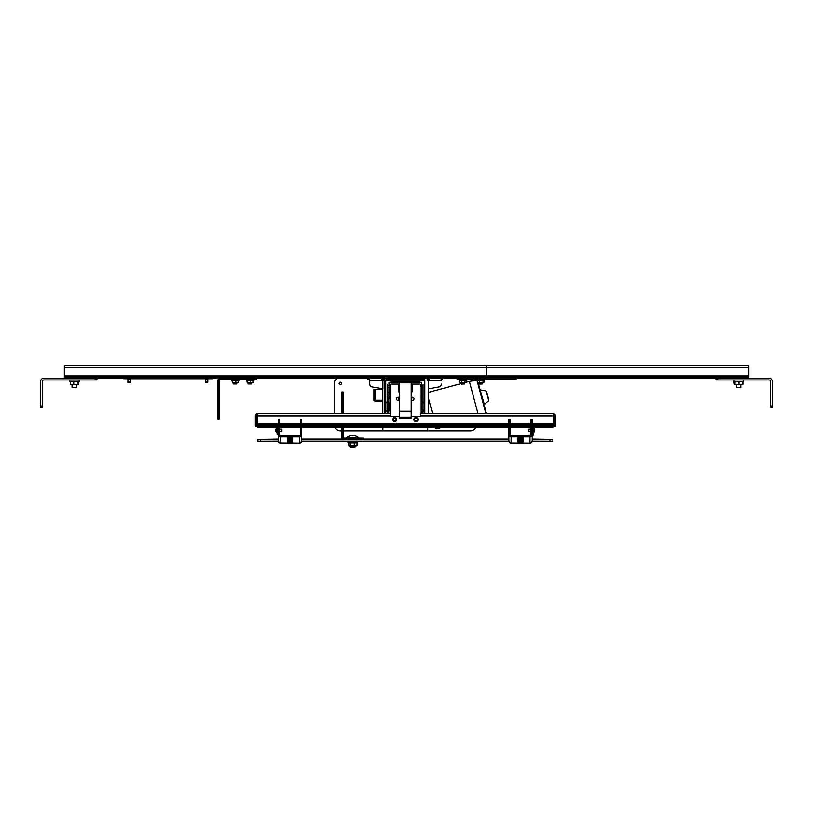 <?xml version="1.0" encoding="UTF-8"?>
<svg xmlns="http://www.w3.org/2000/svg" width="813" height="813" viewBox="0 0 813 813"><rect width="100%" height="100%" fill="white"/><g stroke="black" fill="none" stroke-linecap="round" stroke-linejoin="round"><path stroke-width="1.22" d="M390.525 385.921A1.209 1.209 0 0 0 388.756 385.443M388.756 387.455A1.209 1.209 0 0 0 390.525 386.968M421.876 384.051A1.209 1.209 0 0 0 420.575 385.22A1.209 1.209 0 0 0 421.876 386.47M390.525 391.439A3.547 3.547 0 0 0 388.756 392.079M387.567 393.512A3.547 3.547 0 0 0 387.567 396.449M388.756 397.882A3.547 3.547 0 0 0 390.525 398.522M411.663 400.311A6.504 6.504 0 0 0 411.663 397.425M398.97 397.425A6.504 6.504 0 0 0 398.97 400.311M378.197 387.974L378.197 389.407M385.799 402.12L387.567 402.12M388.756 402.12L388.756 402.72M388.756 410.992L388.756 411.591M387.567 411.591L385.799 411.591M427.709 427.262L427.709 430.809L382.933 430.809L382.933 427.262M424.833 411.591L423.065 411.591M421.876 411.591L421.876 410.992M421.876 402.72L421.876 402.12M423.065 402.12L424.833 402.12M427.709 379L427.709 378.167M387.567 402.72L385.89 402.72L385.89 410.992L387.567 410.992M423.065 410.992L424.752 410.992L424.752 402.72L423.065 402.72M369.824 379.346L368.137 379.346L368.137 378.167M442.496 378.167L442.496 379.346L441.398 379.346M338.919 383.492A1.331 1.331 0 0 0 340.911 384.64A1.331 1.331 0 0 0 340.911 382.334A1.331 1.331 0 0 0 338.919 383.492M337.669 378.167A5.915 5.915 0 0 0 334.336 383.492L334.336 413.654M334.834 427.262A5.915 5.915 0 0 0 340.251 430.809L342.029 430.809M343.208 430.809L382.842 430.809L382.933 428.918M427.709 428.918L427.79 430.809L470.381 430.809A5.915 5.915 0 0 0 475.808 427.262M475.453 380.443A5.915 5.915 0 0 0 474.294 379.051M442.587 378.167L442.587 379.468L441.479 379.468M369.824 379.468L368.055 379.468L368.055 378.167M421.876 385.911L420.575 385.301M486.459 413.654L478.135 382.608M487.78 395.748L486.154 390.962L488.755 400.697L487.78 395.748M390.525 396.429A1.484 1.484 0 0 1 390.525 393.533M390.525 396.734A1.778 1.778 0 0 1 390.525 393.228M388.756 392.455A3.252 3.252 0 0 1 390.525 391.744M390.525 398.228A3.252 3.252 0 0 1 388.756 397.506M387.567 395.342A3.252 3.252 0 0 1 387.567 394.62M476.814 380.24L469.365 381.388L478.014 413.654M428.39 398.004L432.577 413.654M436.225 427.262L436.622 428.746L442.15 427.262M373.97 392.303L373.97 389.407L382.842 389.407M382.842 400.23L373.97 400.169L373.97 389.407M374.559 400.169L382.842 400.646M375.027 400.646L375.027 401.236L382.842 401.236M373.97 400.169L375.027 401.236M385.21 378.167A0.589 0.589 0 0 0 384.61 378.756L384.61 413.654M426.022 378.167L426.022 378.756A0.589 0.589 0 0 0 425.433 378.167M424.833 413.654L424.833 380.24A0.884 0.884 0 0 0 423.949 379.346L386.683 379.346A0.884 0.884 0 0 0 385.799 380.24L385.799 413.654M423.065 413.329L423.065 384.407M421.876 413.654L421.581 382.303L389.051 382.303L388.756 413.654M387.567 384.407L387.567 413.329M419.782 381.124L390.86 381.124M418.095 384.082L411.236 384.082M399.407 384.082L392.537 384.082M412.12 385.565L411.236 385.565M399.407 385.565L398.512 385.565M390.525 388.147L390.525 413.065M420.108 413.065L420.108 388.147M411.236 391.775L412.12 391.775L412.12 384.671A0.589 0.589 0 0 1 412.709 384.082L419.518 384.082A0.589 0.589 0 0 1 420.108 384.671L420.108 416.612M390.525 416.612L390.525 384.671A0.589 0.589 0 0 1 391.124 384.082L397.923 384.082A0.589 0.589 0 0 1 398.512 384.671L398.512 391.775L399.407 391.775M411.236 399.986A1.626 1.626 0 0 0 414.041 398.868A1.626 1.626 0 0 0 411.236 397.75M417.445 419.569A1.484 1.484 0 0 0 415.23 418.289A1.484 1.484 0 0 0 415.23 420.849A1.484 1.484 0 0 0 417.445 419.569M396.144 419.569A1.484 1.484 0 0 0 393.929 418.289A1.484 1.484 0 0 0 393.929 420.849A1.484 1.484 0 0 0 396.144 419.569M399.407 397.75A1.626 1.626 0 0 0 397.079 397.709A1.626 1.626 0 0 0 397.079 400.026A1.626 1.626 0 0 0 399.407 399.986M278.646 441.347L264.093 441.307L278.605 441.266M287.609 441.266L292.629 441.266M301.633 441.266L346.023 441.307L301.593 441.347M292.629 441.347L287.609 441.347M532.027 441.266L546.539 441.307L531.987 441.347M523.023 441.347L518.003 441.347M509.04 441.347L464.619 441.307L508.999 441.266M518.003 441.266L523.023 441.266M356.673 441.266L390.382 441.307L357.435 441.347M422.77 441.266L460.768 441.307L422.77 441.347M532.068 441.144L552.901 441.195L552.901 439.427L532.2 439.071M552.911 441.408L552.901 439.63L552.911 441.408L531.926 441.469M508.836 439.071L301.806 439.071M278.442 439.071L257.731 439.427L257.731 441.195L278.564 441.144M287.609 441.144L292.629 441.144M301.674 441.144L508.958 441.144M518.003 441.144L523.023 441.144M278.707 441.469L257.731 441.418L257.731 439.64M523.023 441.469L518.003 441.469M509.101 441.469L357.435 441.469M347.974 441.469L301.532 441.469M292.629 441.469L287.609 441.469M343.056 439.376A2.246 2.246 180 0 1 342.029 437.485L342.029 437.038A2.246 2.246 0 0 0 344.275 439.284L363.259 439.305L363.259 438.126L344.275 438.105A1.067 1.067 180 0 1 343.208 437.038L343.208 427.262M342.029 427.262L342.029 437.038M343.208 413.654L343.208 391.957L342.029 391.957L342.029 413.654M343.208 391.957L342.029 391.957M420.108 413.654L420.402 416.612L411.236 416.612M399.407 416.612L390.23 416.612L390.525 413.654M396.744 419.569A2.073 2.073 0 0 0 393.634 417.78A2.073 2.073 0 0 0 393.634 421.368A2.073 2.073 0 0 0 396.744 419.569M418.034 419.569A2.073 2.073 0 0 0 414.925 417.78A2.073 2.073 0 0 0 414.925 421.368A2.073 2.073 0 0 0 418.034 419.569M390.23 413.654L257.436 413.654L257.436 424.894L258.92 424.894L258.92 426.083L257.436 426.083L257.436 424.894M553.196 424.894L553.196 426.083L551.712 426.083L551.712 424.894L553.196 424.894L553.196 413.654L420.402 413.654M551.712 427.262L551.712 426.083L532.2 426.083L553.196 426.083L553.196 427.262L532.2 427.262M531.011 426.083L510.015 426.083L531.011 426.083M508.836 426.083L301.806 426.083L508.836 426.083M300.617 426.083L279.621 426.083L300.617 426.083M278.442 426.083L257.436 426.083L257.436 427.262L258.92 427.262L258.92 426.083L278.442 426.083M551.712 424.894L532.2 424.894M531.011 424.894L510.015 424.894M508.836 424.894L301.806 424.894M300.617 424.894L279.621 424.894M278.442 424.894L258.92 424.894M553.196 413.654A2.246 2.246 0 0 1 555.442 415.9L555.442 426.083L554.263 426.083L554.263 415.9A1.067 1.067 0 0 0 553.196 414.843M257.436 414.843A1.067 1.067 0 0 0 256.369 415.9L256.369 426.083L255.191 426.083L255.191 415.9A2.246 2.246 0 0 1 257.436 413.654M531.011 427.262L510.015 427.262M508.836 427.262L301.806 427.262M300.617 427.262L279.621 427.262M278.442 427.262L258.92 427.262M518.003 440.229L523.023 440.229L518.003 440.229M518.003 440.097L523.023 440.097L518.003 440.097M518.003 439.965L523.023 439.965L518.003 439.965M518.003 439.843L523.023 439.843L518.003 439.843M518.003 439.711L523.023 439.711L518.003 439.711M518.003 439.579L523.023 439.579L518.003 439.579M518.003 439.447L523.023 439.447L518.003 439.447M518.003 439.315L523.023 439.315L518.003 439.315M518.003 439.193L523.023 439.193L518.003 439.193M518.003 439.061L523.023 439.061L518.003 439.061M518.003 438.929L523.023 438.929L518.003 438.929M518.003 438.796L523.023 438.796L518.003 438.796M518.003 438.674L523.023 438.674L518.003 438.674M518.003 438.542L523.023 438.542L518.003 438.542M518.003 438.41L523.023 438.41L518.003 438.41M518.003 438.278L523.023 438.278L518.003 438.278M518.003 438.156L523.023 438.156L518.003 438.156M518.003 438.024L523.023 438.024L518.003 437.892M518.003 437.76L523.023 437.76L518.003 437.76M518.003 437.638L523.023 437.638L518.003 437.506M518.003 437.374L523.023 437.374L518.003 437.374M532.109 441.469A2.246 2.246 0 0 1 529.944 443.085L511.082 442.983A2.246 2.246 180 0 1 508.958 441.469A2.246 2.246 0 0 0 511.082 443.085M532.078 441.469A2.246 2.246 180 0 1 529.944 442.983L529.944 442.648A2.246 2.246 0 0 0 532.2 440.402L532.2 434.609A2.246 2.246 180 0 1 529.944 436.855L511.082 436.855A2.246 2.246 180 0 1 508.836 434.609L508.836 440.402A2.246 2.246 0 0 0 511.082 442.648L511.082 442.983M518.003 442.922L518.003 440.433L523.023 440.433L523.023 442.922L518.003 442.922M508.836 419.284L510.015 419.284L508.836 419.284L508.836 434.609M510.015 419.284L510.015 434.609A1.067 1.067 180 0 0 511.082 435.666L529.944 435.666A1.067 1.067 180 0 0 531.011 434.609L531.011 419.284L532.2 419.284L531.011 419.284M523.023 441.744L518.003 441.744M533.379 427.262L533.379 435.189L532.2 435.189L532.2 419.284M533.379 427.496L532.2 427.496L533.379 427.496M528.897 430.219L528.897 429.04L531.011 429.04L528.643 429.294L528.897 431.398L528.897 430.219M534.68 430.646L534.68 429.366M287.609 440.433L292.629 440.433L292.629 442.922L287.609 442.922L287.609 440.229L292.629 440.229L287.609 440.097M287.609 439.965L292.629 439.965L287.609 439.965M287.609 439.843L292.629 439.843L287.609 439.711M287.609 439.579L292.629 439.579L287.609 439.579M287.609 439.447L292.629 439.447L287.609 439.447M287.609 439.315L292.629 439.315L287.609 439.315M287.609 439.193L292.629 439.193L287.609 439.193M287.609 439.061L292.629 439.061L287.609 439.061M287.609 438.929L292.629 438.929L287.609 438.929M287.609 438.796L292.629 438.796L287.609 438.796M287.609 438.674L292.629 438.674L287.609 438.674M287.609 438.542L292.629 438.542L287.609 438.542L292.629 438.41L287.609 438.41L292.629 438.278L287.609 438.278L292.629 438.156L287.609 438.156L292.629 438.024L287.609 438.024L292.629 437.892L287.609 437.506M287.609 437.374L292.629 437.374L287.609 437.374M301.714 441.469A2.246 2.246 0 0 1 299.55 443.085L280.688 442.983A2.246 2.246 180 0 1 278.564 441.469M301.684 441.469A2.246 2.246 180 0 1 299.55 442.983L299.55 442.648A2.246 2.246 0 0 0 301.806 440.402L301.806 434.609A2.246 2.246 180 0 1 299.55 436.855L280.688 436.855A2.246 2.246 180 0 1 278.442 434.609L278.442 440.402A2.246 2.246 0 0 0 280.688 442.648L280.688 442.983M278.442 419.284L279.621 419.284L278.442 419.284L278.442 434.711L277.253 434.711L277.253 427.262M279.621 419.284L279.621 434.609A1.067 1.067 180 0 0 280.688 435.666L299.55 435.666A1.067 1.067 180 0 0 300.617 434.609L300.617 419.284L301.806 419.284L300.617 419.284M292.629 441.744L287.609 441.744M278.524 441.469A2.246 2.246 0 0 0 280.688 443.085M301.806 434.609L301.806 419.284M275.953 429.376L275.953 431.073M281.735 431.398L281.735 429.04L279.621 429.04L281.735 429.04L281.735 431.398L279.621 431.398M275.953 431.063L275.953 429.691M354.61 447.811L350.789 447.811M346.592 437.74A9.461 9.461 0 0 1 358.807 437.74L346.592 438.105M349.173 442.313L356.226 442.313M357.435 442.252L357.435 441.307L352.7 441.225L347.974 441.307L347.974 442.252M355.068 447.363L355.068 446.276L350.332 446.276L350.332 447.363M355.068 446.317L350.332 446.317M349.275 442.252L357.1 442.821L348.31 442.851L349.275 442.252M349.275 446.276L348.31 445.707L354.346 445.615L357.1 445.687L356.135 446.276M357.1 445.687L357.1 442.821M354.346 445.615L354.346 442.76M348.31 445.707L348.31 442.851M349.946 445.636L349.946 442.77M382.842 380.413A1.067 1.067 0 0 0 381.775 379.346M382.953 380.413L381.775 380.413L381.775 378.167A2.246 2.246 0 0 1 384.021 380.413L382.953 380.413L382.953 388.817L372.273 386.927L382.842 388.797L382.842 413.654M429.447 380.413L427.201 380.413A2.246 2.246 0 0 1 429.447 378.167L429.447 380.413L441.398 380.413L441.398 378.167M429.447 379.346A1.067 1.067 0 0 0 428.39 380.413M428.39 413.654L428.39 388.797M427.201 380.413L427.201 378.167M384.021 380.413L384.021 378.167M372.273 386.927A2.957 2.957 0 0 1 369.824 384.021L369.824 378.167M428.268 380.413L428.268 388.817L438.959 386.927A2.957 2.957 0 0 0 441.398 384.021M399.407 411.226L399.407 418.329L411.236 418.329L411.236 382.832L399.407 382.832L399.407 411.226L411.236 411.226M65.497 378.167L65.497 376.988L123.698 376.988L123.698 378.167L486.418 378.167L486.418 376.988L485.229 376.988L485.229 378.167L487.83 378.167L487.83 376.988L486.652 376.988L486.652 378.167L486.652 367.405L748.692 367.405L748.692 365.149L486.652 365.149L486.652 367.405M123.698 376.988L485.229 376.988M65.497 376.988L64.308 376.988L64.308 378.167M96.849 378.167L95.07 378.167L95.07 379.945L96.849 379.945L96.849 378.167L123.464 378.167L123.464 376.988M123.698 378.167L123.698 378.756L123.464 378.167M64.308 376.988L64.308 365.149L486.418 365.149L64.308 365.149M486.418 376.988L486.418 367.405L64.308 367.405M486.418 365.149L486.418 367.405M205.618 382.456L205.618 378.756M130.497 382.456L130.497 378.756M128.434 382.608L128.139 381.947L128.434 382.608L130.202 382.608M123.698 378.756L212.427 378.756L212.427 378.167M123.993 378.756L123.993 378.167L212.132 378.167L212.132 378.756M207.691 382.09L207.691 382.608L207.986 381.947L205.923 382.09M207.691 382.608L205.923 382.608M207.986 381.947L207.986 378.756M128.434 382.09L130.202 382.09M128.139 382.456L128.139 378.756M461.215 383.96L461.215 382.608L461.337 384.082L464.762 383.96L464.833 382.608M482.505 382.608L482.505 383.96L478.959 383.96L478.959 382.608L478.959 383.96M482.505 383.96L479.081 384.082M464.762 383.96L461.337 384.082M251.756 382.903L251.756 383.96L248.209 383.96L248.209 382.903M251.756 383.96L248.209 383.96M236.969 382.903L236.969 383.96L233.422 383.96L233.422 382.903M236.969 383.96L233.422 383.96M76.829 384.671L76.737 387.516L72.001 387.516L72.001 384.671L72.001 387.516M76.737 387.516L72.123 387.628M246.735 380.86L247.091 382.903L253.239 382.638L246.959 382.862M246.735 380.779L253.239 380.779L252.873 382.903M250.699 380.779L250.699 382.638M247.457 380.779L247.457 382.638M483.847 382.517L477.627 382.517M484.07 380.484L477.394 380.484L477.942 382.608L483.552 382.608L484.07 380.525L484.06 382.354M483.024 380.484L483.024 382.344M479.69 380.484L479.69 382.344M772.35 405.972L772.35 381.358A3.191 3.191 0 0 0 769.159 378.167L716.151 378.167L716.151 379.945L769.159 379.945A1.423 1.423 0 0 1 770.572 381.358L770.572 407.74L772.35 407.74L772.35 405.972L770.572 405.972M716.151 379.945L716.151 378.167L486.652 378.167M466.235 382.435L459.752 382.435M465.686 382.608L460.29 382.608M459.589 382.344L459.589 380.484L464.985 380.484L464.985 382.344M461.591 380.484L461.591 382.344M464.985 380.484L466.388 380.484L466.388 382.344M465.686 380.697L466.388 380.484M483.847 380.626L476.906 380.291L477.942 382.608M256.258 378.167L256.258 379.346L255.069 379.346L255.069 378.167M220.059 378.167A2.246 2.246 0 0 0 217.803 380.413L217.803 418.98L218.992 418.98L218.992 380.413A1.067 1.067 0 0 1 220.059 379.346L255.069 379.346M218.992 386.449L217.803 386.449M218.992 389.407L217.803 389.407M218.992 393.543L217.803 393.543M218.992 400.057L217.803 400.057M218.992 404.193L217.803 404.193M218.992 407.15L217.803 407.15M218.992 418.98L217.803 418.98M95.07 379.945L43.841 379.945A1.423 1.423 0 0 0 42.428 381.358L42.428 405.972L40.65 405.972L40.65 407.74L42.428 407.74L42.428 405.972M95.07 378.167L43.841 378.167A3.191 3.191 0 0 0 40.65 381.358L40.65 405.972M231.918 380.85L232.325 382.903L238.473 382.638L232.152 382.852M231.918 380.779L238.473 380.779L238.077 382.903M232.721 380.779L232.721 382.638M236.004 380.779L236.004 382.638M457.079 379.051L457.079 378.167L457.079 379.051L516.225 379.051L516.225 378.167M748.692 378.167L748.692 376.988L487.83 376.988M748.692 376.988L748.692 367.405M736.385 387.628L740.877 387.628L740.999 384.671L740.999 387.516L736.263 387.516L736.263 384.671L736.263 387.516M78.2 384.671L70.365 384.325L78.272 384.64M70.467 384.64L70.365 381.5L74.034 381.5L74.034 384.325M74.034 381.5L78.038 381.5L78.038 384.325M78.363 381.704L78.363 384.325M70.203 384.325L70.203 381.632M78.536 381.632L78.353 384.397M734.698 381.734L734.789 384.671L736.852 384.671L734.322 384.407M734.698 381.5L742.564 381.5L742.482 384.671L736.852 384.671L742.95 384.407M738.814 381.5L738.814 384.325M734.881 381.5L734.881 384.325M742.066 384.671L743.072 384.325L742.066 384.671M743.072 381.5L743.072 384.325M742.564 381.734L733.753 381.297L734.2 384.325M389.081 410.992L389.081 402.72M382.933 427.618L427.709 427.618M421.551 402.72L421.551 410.992M424.833 380.769L385.799 380.769M477.556 382.476L485.91 413.654M476.977 380.321L477.383 381.825M488.755 400.697L484.345 404.457L479.975 389.488M375.027 389.407L375.027 400.23M549.944 441.144L549.944 439.376M260.688 441.144L260.688 439.376M362.08 438.105L362.08 439.284M342.029 393.126L343.208 393.126M257.436 415.9L390.525 415.9M553.196 423.827L532.2 423.827M531.011 423.827L510.015 423.827M508.836 423.827L301.806 423.827M300.617 423.827L279.621 423.827M278.442 423.827L257.436 423.827M420.108 415.9L553.196 415.9M554.263 424.599L555.442 424.599M255.191 424.599L256.369 424.599M529.944 442.648L529.944 436.855M511.082 442.648L511.082 436.855M508.836 420.443L510.015 420.443M532.2 420.443L531.011 420.443M533.379 432.231L532.2 432.231M533.379 428.095L532.2 428.095M533.562 427.973L534.68 429.091L533.562 427.973L533.562 432.465L534.68 431.347L533.379 432.465M299.55 442.648L299.55 436.855M280.688 442.648L280.688 436.855M278.442 420.443L279.621 420.443M301.806 420.443L300.617 420.443M278.442 431.754L277.253 431.754M278.442 427.618L277.253 427.618M275.953 431.347L277.081 432.465L277.081 427.973L275.953 429.091L277.081 427.973M369.824 380.413L381.775 380.413M399.407 417.14L411.236 417.14M64.308 375.921L486.418 375.921M205.618 379.641L207.986 379.641M130.497 379.641L128.139 379.641M253.239 380.86L246.166 380.586L246.441 379.346M717.93 379.945L717.93 378.167M466.235 380.565L459.162 380.291L459.436 379.051L459.162 380.291M218.992 385.26L217.803 385.26M218.992 387.628L217.803 387.628M218.992 388.817L217.803 388.817M218.992 394.142L217.803 394.142M218.992 399.457L217.803 399.457M218.992 404.783L217.803 404.783M218.992 405.972L217.803 405.972M218.992 407.496L217.803 407.496M218.992 418.634L217.803 418.634M238.473 380.85L231.37 380.586L231.654 379.346M457.668 379.051L457.668 378.167M515.635 378.167L515.635 379.051M747.503 376.988L747.503 378.167M748.692 375.921L486.652 375.921M78.221 381.775L79.247 381.297L69.481 381.297L69.786 379.945L69.481 381.297L70.365 381.704L69.481 381.297M484.345 404.457L484.152 405.067M486.154 390.962L480.442 389.915M469.365 381.388L466.388 382.191M461.215 383.573L428.39 392.374M434.091 427.262L436.622 428.746M531.011 431.398L528.897 431.398M292.629 438.542L292.629 438.024M253.808 380.586L253.534 379.346M246.959 380.962L246.166 380.586M484.558 380.291L484.284 379.051M476.906 380.291L477.19 379.051L477.394 380.525M466.814 380.291L466.54 379.051L466.814 380.291M239.022 380.586L238.748 379.346M232.152 380.951L231.37 380.586M79.247 381.297L78.952 379.945M743.519 381.297L743.214 379.945M733.753 381.297L734.048 379.945L733.753 381.297L734.789 381.775M441.378 380.586L441.103 379.346"/></g></svg>
